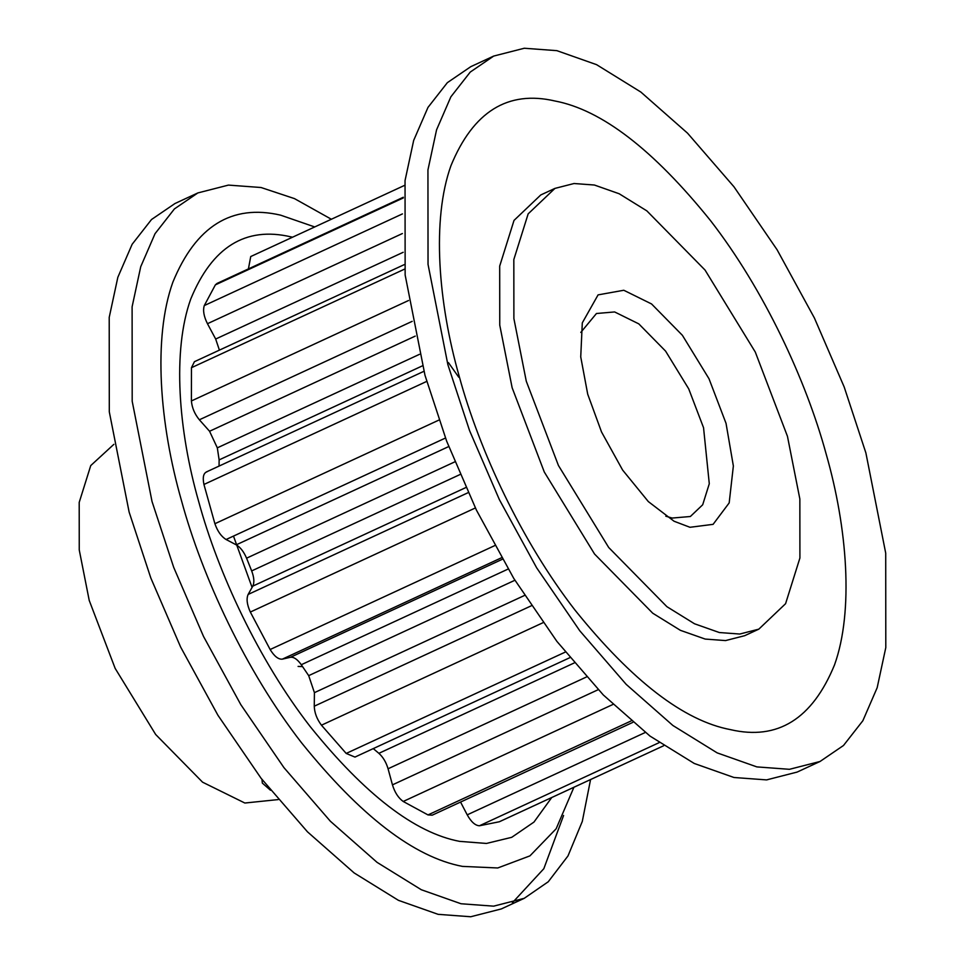 <?xml version="1.0" encoding="UTF-8"?>
<svg xmlns="http://www.w3.org/2000/svg" width="965" height="965" viewBox="0 0 965 965"><rect width="100%" height="100%" fill="white"/><g stroke="black" fill="none" stroke-linecap="round" stroke-linejoin="round"><path stroke-width="1.45" d="M278.185 799.587L244.845 803.025L202.566 782.181L155.667 734.486L115.161 668.395L89.226 600.447L79.251 549.966L79.202 502.403L90.746 465.576L113.858 444.346M580.797 332.406L596.454 313.504L614.633 311.948L638.794 323.866L665.585 351.115L688.733 388.883L703.545 427.712L709.287 483.742L702.689 504.779L690.361 516.504L672.183 518.06L665.814 516.203M270.502 790.251L262.323 783.073L261.985 779.455M302.564 666.61L298.089 666.417M233.482 536.094L252.082 587.408M197.873 192.928L174.412 208.922L155.039 233.687L140.733 266.69L132.108 306.798L132.193 401.259L152.024 501.498L173.712 567.396L203.506 636.418L240.816 704.655L283.951 767.645L330.356 821.227L377.062 862.36L421.319 889.742L461.017 903.747L493.622 906.159L524.2 898.343L501.305 908.933L470.727 916.75L438.122 914.337L398.424 900.333L354.167 872.951L307.461 831.818L261.057 778.236L217.921 715.246L180.612 647.008L150.817 577.987L129.129 512.089L109.298 411.85L109.214 317.389L117.839 277.293L132.145 244.278L151.517 219.513L174.979 203.519L197.873 192.928L228.452 185.099L261.045 187.512L294.47 198.609L331.369 219.248M512.355 902.782L543.826 868.705L563.584 815.473M524.2 898.343L548.265 881.757L567.987 855.931L582.293 821.432L590.568 779.563M569.832 657.684L354.951 757.079L346.194 753.436L321.454 725.198C316.894 719.118 314.494 712.785 314.264 706.199L314.421 692.653L308.691 675.645L301.285 664.728C297.437 659.312 293.818 656.839 290.441 657.286L282.347 659.143C278.39 659.529 274.313 656.321 270.14 649.517L250.333 612.051C246.968 604.609 246.232 598.734 248.138 594.44L252.806 586.117C254.507 582.522 254.133 577.456 251.672 570.918L246.57 558.18C243.807 551.715 240.369 547.264 236.244 544.839L226.1 539.507C221.299 536.564 217.559 531.305 214.893 523.718L203.941 484.466C202.433 477.12 203.506 472.874 207.173 471.716M404.118 264.687L194.435 361.682L191.456 367.701L191.396 400.957C192.023 407.833 194.677 414.106 199.369 419.787L209.562 431.258L217.318 447.844L219.127 459.895L219.055 466.083M403.31 197.258L217.028 283.433L215.364 284.88L204.291 305.567C202.759 310.356 203.82 316.399 207.463 323.709L215.678 339.029L219.405 350.138M248.415 268.909L250.731 256.545L404.444 185.437M499.918 821.48L663.63 745.752L499.617 821.637M460.558 802.06L467.217 814.846C471.173 821.903 475.238 825.545 479.424 825.775L499.315 821.758M632.799 722.387L432.224 815.172L427.99 814.918L631.11 720.952M373.274 748.611L378.871 753.327C383.069 757.103 386.133 762.254 388.063 768.767L392.453 784.859C394.769 792.434 398.364 797.971 403.213 801.469L427.99 814.918M733.967 777.488L766.572 779.901L797.138 772.072L820.033 761.481L843.494 745.487L862.867 720.722L877.173 687.707L885.798 647.611L885.713 553.15L865.882 452.911L844.194 387.013L814.4 317.992L777.09 249.754L733.955 186.764L687.55 133.182L640.844 92.049L596.587 64.667L556.889 50.663L524.284 48.25L493.706 56.066L470.811 66.657L447.35 82.664L427.978 107.417L413.671 140.432L405.047 180.539L405.143 274.989L424.974 375.24L446.65 441.138L476.445 510.159L513.754 578.397L556.889 641.387L603.294 694.957L650.012 736.09L694.269 763.472L733.967 777.488M820.033 761.481L789.466 769.31L756.862 766.898L717.164 752.881L672.907 725.499L626.188 684.366L579.784 630.796L536.649 567.806L499.339 499.568L469.545 430.547L447.869 364.649L428.038 264.398L427.941 169.949L436.566 129.841L450.872 96.826L470.244 72.073L493.706 56.066M730.493 729.637C777.609 740.601 812.277 719.046 834.496 664.957C853.832 611.231 847.342 527.879 826.173 454.057C806.185 380.475 764.039 289.597 710.397 220.454C653.293 149.623 601.485 109.817 554.971 100.999C507.855 90.035 473.188 111.602 450.957 165.678C431.632 219.405 438.122 302.757 459.292 376.591C479.279 450.173 521.426 541.039 575.068 610.182C632.172 681.013 683.968 720.831 730.493 729.637M758.816 629.156L744.678 635.694L725.571 640.579L705.21 639.071L680.397 630.326L652.75 613.221L594.561 554.043L544.308 472.042L512.138 387.749L499.749 325.108L499.689 266.099L514.019 220.406L540.786 194.942L554.923 188.404L528.157 213.868L513.826 259.549L513.887 318.571L526.275 381.199L558.446 465.504L608.71 547.505L666.887 606.671L694.535 623.788L719.347 632.533L739.721 634.041L758.816 629.156L785.582 603.692L799.913 557.999L799.852 498.989L787.464 436.349L755.293 352.056L705.041 270.055L646.852 210.877L619.204 193.772L594.404 185.027L574.03 183.519L554.923 188.404M726.042 423.382L733.364 465.986L729.178 502.91L713.099 524.345L689.963 527.288L674.053 521.233L648.323 501.583L622.63 470.076L601.521 431.958L587.709 394.178L580.737 356.905L582.293 322.877L598.083 294.88L623.788 290.26L651.568 303.963L682.388 335.301L708.998 378.738L726.042 423.382M573.922 787.259L556.154 828.766L529.942 855.871L497.747 867.969L462.44 866.389C414.25 857.27 360.584 816.016 301.442 742.652C245.87 671.025 202.204 576.877 181.492 500.654C159.563 424.166 152.832 337.822 172.868 282.166C195.883 226.136 231.805 203.808 280.61 215.159L314.711 226.944M551.739 797.524L533.959 822.083L511.727 837.318L486.444 843.446L459.569 841.359C414.841 832.892 365.011 794.593 310.115 726.488C258.524 660 217.981 572.607 198.766 501.836C178.404 430.836 172.168 350.693 190.756 299.017C212.131 247.004 245.472 226.28 290.779 236.823L292.54 237.209M448.435 362.623L458.749 377.206M203.941 484.466L426.723 381.404M214.893 523.718L439.003 420.04M250.333 612.051L475.383 507.952M270.14 649.517L494.768 545.599M321.454 725.198L543.03 622.69M346.194 753.436L565.285 652.087M403.213 801.469L612.92 704.462M479.424 825.775L659.107 742.652M204.291 305.567L402.441 213.904M215.364 284.88L403.261 197.958M191.396 400.957L408.557 300.501M191.456 367.701L404.528 269.139M219.127 459.895L422.417 365.844M217.318 447.844L419.473 354.336M209.562 431.258L415.24 336.109M199.369 419.787L412.2 321.333M215.678 339.029L403.165 252.299M207.463 323.709L402.381 233.542M467.217 814.846L645.259 732.483M392.453 784.859L598.179 689.698M388.063 768.767L586.418 677.008M378.871 753.327L574.211 662.955M314.264 706.199L531.317 605.791M314.421 692.653L524.502 595.465M308.691 675.645L514.9 580.255M301.285 664.728L508.133 569.048M290.441 657.286L502.403 559.242M282.347 659.143L501.559 557.746M248.138 594.44L468.182 492.645M252.806 586.117L465.866 487.554M251.672 570.918L460.124 474.491M246.57 558.18L454.817 461.849M236.244 544.839L448.725 446.554M226.1 539.507L445.48 438.026M206.233 472.018L423.888 371.32"/></g></svg>
